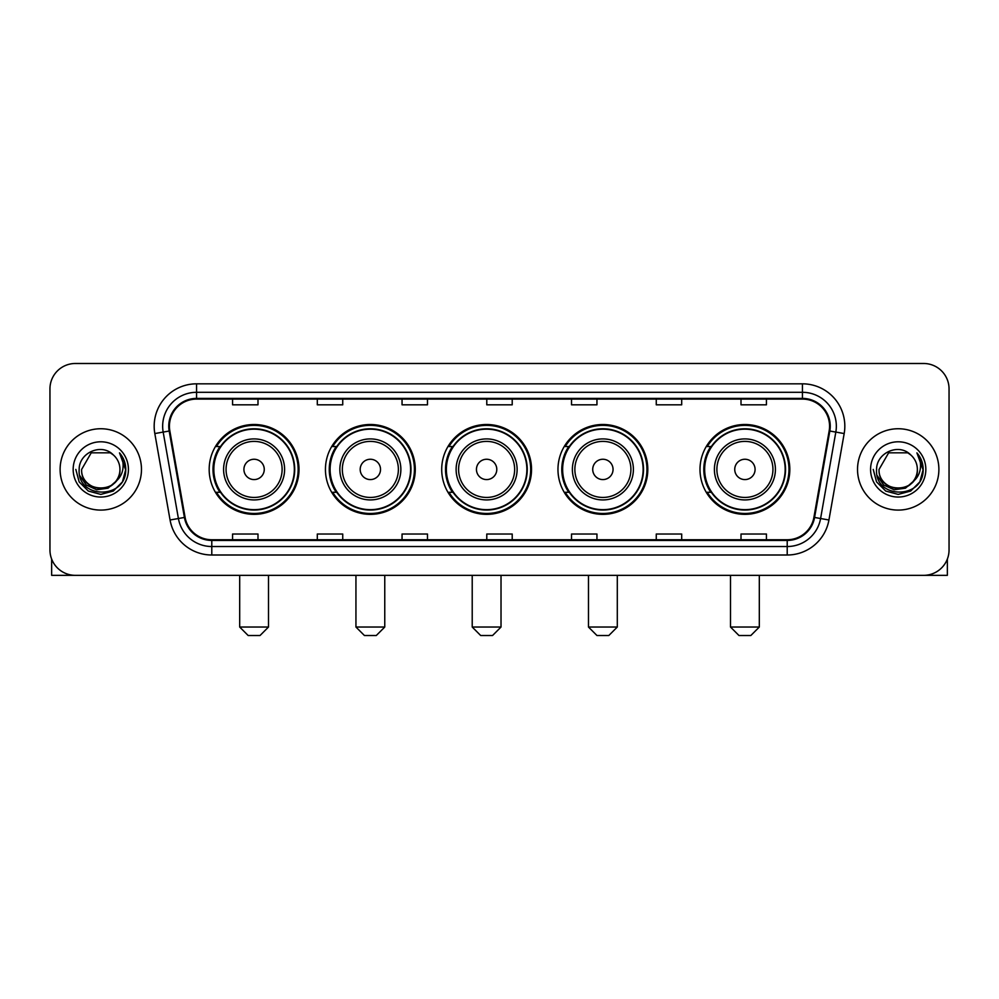 <?xml version="1.0" encoding="UTF-8"?>
<svg xmlns="http://www.w3.org/2000/svg" width="999" height="999" viewBox="0 0 999 999"><rect width="100%" height="100%" fill="white"/><g stroke="black" fill="none" stroke-linecap="round" stroke-linejoin="round"><path stroke-width="1.5" d="M699.999 469.418A44.918 44.918 0 0 0 744.904 514.335A44.918 44.918 0 0 0 789.822 469.418A44.918 44.918 0 0 0 744.904 424.5A44.918 44.918 0 0 0 699.999 469.418M557.966 469.418A44.918 44.918 0 0 0 602.884 514.335A44.918 44.918 0 0 0 647.802 469.418A44.918 44.918 0 0 0 602.884 424.5A44.918 44.918 0 0 0 557.966 469.418M441.708 469.418A44.918 44.918 0 0 0 486.625 514.335A44.918 44.918 0 0 0 531.53 469.418A44.918 44.918 0 0 0 486.625 424.5A44.918 44.918 0 0 0 441.708 469.418M325.437 469.418A44.918 44.918 0 0 0 370.354 514.335A44.918 44.918 0 0 0 415.272 469.418A44.918 44.918 0 0 0 370.354 424.5A44.918 44.918 0 0 0 325.437 469.418M209.178 469.418A44.918 44.918 0 0 0 254.096 514.335A44.918 44.918 0 0 0 299.001 469.418A44.918 44.918 0 0 0 254.096 424.5A44.918 44.918 0 0 0 209.178 469.418M219.955 492.295A41.096 41.096 0 0 1 219.955 446.541M336.213 492.295A41.096 41.096 0 0 1 336.213 446.541M452.472 492.295A41.096 41.096 0 0 1 452.472 446.541M568.743 492.295A41.096 41.096 0 0 1 568.743 446.541M710.764 492.295A41.096 41.096 0 0 1 710.764 446.541M49.95 388.911L49.95 549.925A25.425 25.425 0 0 0 75.375 575.349L923.625 575.349A25.425 25.425 0 0 0 949.05 549.925L949.05 388.911A25.425 25.425 0 0 0 923.625 363.486L75.375 363.486A25.425 25.425 0 0 0 49.95 388.911L49.95 549.925M60.115 469.418A40.672 40.672 0 0 0 100.799 510.089A40.672 40.672 0 0 0 141.471 469.418A40.672 40.672 0 0 0 100.799 428.746A40.672 40.672 0 0 0 60.115 469.418A40.672 40.672 0 0 0 100.799 510.089A40.672 40.672 0 0 0 141.471 469.418A40.672 40.672 0 0 0 100.799 428.746A40.672 40.672 0 0 0 60.115 469.418M857.529 469.418A40.672 40.672 0 0 0 898.201 510.089A40.672 40.672 0 0 0 938.885 469.418A40.672 40.672 0 0 0 898.201 428.746A40.672 40.672 0 0 0 857.529 469.418A40.672 40.672 0 0 0 898.201 510.089A40.672 40.672 0 0 0 938.885 469.418A40.672 40.672 0 0 0 898.201 428.746A40.672 40.672 0 0 0 857.529 469.418M169.43 426.198A27.123 27.123 0 0 1 196.553 399.088L802.447 399.088A27.123 27.123 0 0 1 829.158 430.906L813.91 517.345A27.123 27.123 0 0 1 787.212 539.747L211.788 539.747A27.123 27.123 0 0 1 185.09 517.345L169.842 430.906A27.123 27.123 0 0 1 169.43 426.198M168.756 426.198A27.797 27.797 0 0 0 169.181 431.031L184.415 517.457A27.797 27.797 0 0 0 211.788 540.434L787.212 540.434A27.797 27.797 0 0 0 814.585 517.457L829.819 431.031A27.797 27.797 0 0 0 802.447 398.401L196.553 398.401A27.797 27.797 0 0 0 168.756 426.198M154.82 433.554A42.37 42.37 0 0 1 196.553 383.828L802.447 383.828A42.37 42.37 0 0 1 844.18 433.554L828.933 519.992A42.37 42.37 0 0 1 787.212 555.007L211.788 555.007A42.37 42.37 0 0 1 170.067 519.992L154.82 433.554L163.174 432.08A33.891 33.891 0 0 1 196.553 392.307L802.447 392.307A33.891 33.891 0 0 1 835.826 432.08L820.591 518.518A33.891 33.891 0 0 1 787.212 546.528L211.788 546.528A33.891 33.891 0 0 1 178.409 518.518L163.174 432.08A33.891 33.891 0 0 1 162.65 426.198M923.625 363.486L75.375 363.486M75.375 575.349L923.625 575.349M949.05 549.925L949.05 388.911M814.585 517.457L820.591 518.518L835.826 432.08L844.18 433.554M486.788 399.088L486.788 404.82L512.212 404.82L512.212 399.088M402.048 399.088L402.048 404.82L427.472 404.82L427.472 399.088M317.307 399.088L317.307 404.82L342.732 404.82L342.732 399.088M232.567 399.088L232.567 404.82L257.992 404.82L257.992 399.088M571.528 399.088L571.528 404.82L596.952 404.82L596.952 399.088M656.268 399.088L656.268 404.82L681.693 404.82L681.693 399.088M741.008 399.088L741.008 404.82L766.433 404.82L766.433 399.088M512.212 539.747L512.212 534.015L486.788 534.015L486.788 539.747M427.472 539.747L427.472 534.015L402.048 534.015L402.048 539.747M342.732 539.747L342.732 534.015L317.307 534.015L317.307 539.747M257.992 539.747L257.992 534.015L232.567 534.015L232.567 539.747M596.952 539.747L596.952 534.015L571.528 534.015L571.528 539.747M681.693 539.747L681.693 534.015L656.268 534.015L656.268 539.747M766.433 539.747L766.433 534.015L741.008 534.015L741.008 539.747M115.472 481.718C105.307 495.467 80.644 486.675 81.643 469.418C80.469 494.118 121.116 494.118 119.942 469.418C121.116 494.118 80.469 494.118 81.643 469.418L91.221 452.834L110.365 452.834L113.337 454.945C101.586 442.632 78.958 452.772 79.171 469.418C77.023 498.988 124.95 499.75 125.724 470.854L125.774 469.418C125.699 463.136 123.614 457.617 119.505 452.872C122.627 457.992 123.726 463.511 122.802 469.418C121.903 474.438 119.468 478.546 115.472 481.718A19.156 19.156 0 0 0 119.942 469.418C121.116 494.118 80.469 494.118 81.643 469.418L91.221 452.834M119.942 469.418A19.156 19.156 0 0 0 113.337 454.945M116.696 480.694L108.042 488.174L96.716 489.76L86.289 485.039L79.77 475.624M73.164 469.418A27.622 27.622 0 0 0 100.799 497.04A27.622 27.622 0 0 0 128.421 469.418A27.622 27.622 0 0 0 100.799 441.795A27.622 27.622 0 0 0 73.164 469.418M119.505 452.872L125.762 470.142L124.6 461.85L125.762 470.142L124.6 461.85L125.762 470.142L119.693 453.084L125.762 470.142L119.693 453.084L125.774 469.418L122.427 481.905L113.287 491.046L100.799 494.393L88.312 491.046L79.158 481.905L75.824 469.418M119.693 453.084L125.762 470.154M51.648 559.053L51.648 575.349L149.95 575.349M260.027 635.514L248.164 635.514L239.685 627.035L268.494 627.035L260.027 635.514M264.26 469.418A10.165 10.165 0 0 0 254.096 459.253A10.165 10.165 0 0 0 243.918 469.418A10.165 10.165 0 0 0 254.096 479.582A10.165 10.165 0 0 0 264.26 469.418M284.603 469.418A30.507 30.507 0 0 0 254.096 438.911A30.507 30.507 0 0 0 223.589 469.418A30.507 30.507 0 0 0 254.096 499.925A30.507 30.507 0 0 0 284.603 469.418A30.507 30.507 0 0 1 254.096 499.925A30.507 30.507 0 0 1 223.589 469.418M294.343 469.418A40.247 40.247 0 0 0 254.096 429.17A40.247 40.247 0 0 0 213.836 469.418A40.247 40.247 0 0 0 254.096 509.665A40.247 40.247 0 0 0 294.343 469.418M298.152 469.418A44.068 44.068 0 0 1 216.433 492.295L220.517 492.295A40.634 40.634 0 0 0 280.969 499.887A40.634 40.634 0 0 0 280.969 438.948A40.634 40.634 0 0 0 220.517 446.541L216.433 446.541A44.068 44.068 0 0 1 298.152 469.418M376.286 635.514L364.423 635.514L355.944 627.035L384.765 627.035L376.286 635.514M380.519 469.418A10.165 10.165 0 0 0 370.354 459.253A10.165 10.165 0 0 0 360.189 469.418A10.165 10.165 0 0 0 370.354 479.582A10.165 10.165 0 0 0 380.519 469.418M400.861 469.418A30.507 30.507 0 0 0 370.354 438.911A30.507 30.507 0 0 0 339.847 469.418A30.507 30.507 0 0 0 370.354 499.925A30.507 30.507 0 0 0 400.861 469.418A30.507 30.507 0 0 1 370.354 499.925A30.507 30.507 0 0 1 339.847 469.418M410.601 469.418A40.247 40.247 0 0 0 370.354 429.17A40.247 40.247 0 0 0 330.107 469.418A40.247 40.247 0 0 0 370.354 509.665A40.247 40.247 0 0 0 410.601 469.418M414.423 469.418A44.068 44.068 0 0 1 332.692 492.295L336.775 492.295A40.634 40.634 0 0 0 397.24 499.887A40.634 40.634 0 0 0 397.24 438.948A40.634 40.634 0 0 0 336.775 446.541L332.692 446.541A44.068 44.068 0 0 1 414.423 469.418M492.557 635.514L480.681 635.514L472.215 627.035L501.023 627.035L492.557 635.514M496.79 469.418A10.165 10.165 0 0 0 486.625 459.253A10.165 10.165 0 0 0 476.448 469.418A10.165 10.165 0 0 0 486.625 479.582A10.165 10.165 0 0 0 496.79 469.418M517.12 469.418A30.507 30.507 0 0 0 486.625 438.911A30.507 30.507 0 0 0 456.118 469.418A30.507 30.507 0 0 0 486.625 499.925A30.507 30.507 0 0 0 517.12 469.418A30.507 30.507 0 0 1 486.625 499.925A30.507 30.507 0 0 1 456.118 469.418M526.873 469.418A40.247 40.247 0 0 0 486.625 429.17A40.247 40.247 0 0 0 446.366 469.418A40.247 40.247 0 0 0 486.625 509.665A40.247 40.247 0 0 0 526.873 469.418M530.681 469.418A44.068 44.068 0 0 1 448.963 492.295L453.047 492.295A40.634 40.634 0 0 0 513.498 499.887A40.634 40.634 0 0 0 513.498 438.948A40.634 40.634 0 0 0 453.047 446.541L448.963 446.541A44.068 44.068 0 0 1 530.681 469.418M608.816 635.514L596.952 635.514L588.473 627.035L617.295 627.035L608.816 635.514M613.049 469.418A10.165 10.165 0 0 0 602.884 459.253A10.165 10.165 0 0 0 592.719 469.418A10.165 10.165 0 0 0 602.884 479.582A10.165 10.165 0 0 0 613.049 469.418M633.391 469.418A30.507 30.507 0 0 0 602.884 438.911A30.507 30.507 0 0 0 572.377 469.418A30.507 30.507 0 0 0 602.884 499.925A30.507 30.507 0 0 0 633.391 469.418A30.507 30.507 0 0 1 602.884 499.925A30.507 30.507 0 0 1 572.377 469.418M643.131 469.418A40.247 40.247 0 0 0 602.884 429.17A40.247 40.247 0 0 0 562.637 469.418A40.247 40.247 0 0 0 602.884 509.665A40.247 40.247 0 0 0 643.131 469.418M646.952 469.418A44.068 44.068 0 0 1 565.222 492.295L569.305 492.295A40.634 40.634 0 0 0 629.77 499.887A40.634 40.634 0 0 0 629.77 438.948A40.634 40.634 0 0 0 569.305 446.541L565.222 446.541A44.068 44.068 0 0 1 646.952 469.418M750.836 635.514L738.973 635.514L730.506 627.035L759.315 627.035L750.836 635.514M755.082 469.418A10.165 10.165 0 0 0 744.904 459.253A10.165 10.165 0 0 0 734.74 469.418A10.165 10.165 0 0 0 744.904 479.582A10.165 10.165 0 0 0 755.082 469.418M775.411 469.418A30.507 30.507 0 0 0 744.904 438.911A30.507 30.507 0 0 0 714.397 469.418A30.507 30.507 0 0 0 744.904 499.925A30.507 30.507 0 0 0 775.411 469.418A30.507 30.507 0 0 1 744.904 499.925A30.507 30.507 0 0 1 714.397 469.418M785.164 469.418A40.247 40.247 0 0 0 744.904 429.17A40.247 40.247 0 0 0 704.657 469.418A40.247 40.247 0 0 0 744.904 509.665A40.247 40.247 0 0 0 785.164 469.418M788.973 469.418A44.068 44.068 0 0 1 707.255 492.295L711.338 492.295A40.634 40.634 0 0 0 771.79 499.887A40.634 40.634 0 0 0 771.79 438.948A40.634 40.634 0 0 0 711.338 446.541L707.255 446.541A44.068 44.068 0 0 1 788.973 469.418M947.352 559.053L947.352 575.349L849.05 575.349M917.357 469.418C918.531 494.118 877.884 494.118 879.058 469.418L888.635 452.834L907.779 452.834L910.751 454.945C899 442.632 876.373 452.772 876.585 469.418C874.425 498.988 922.364 499.75 923.138 470.854L923.176 469.418C923.113 463.136 921.016 457.617 916.907 452.872C920.042 457.992 921.14 463.511 920.216 469.418C919.317 474.438 916.87 478.546 912.886 481.718A19.156 19.156 0 0 0 917.357 469.418C918.531 494.118 877.884 494.118 879.058 469.418C877.884 494.118 918.531 494.118 917.357 469.418A19.156 19.156 0 0 0 910.751 454.945M912.886 481.718C902.709 495.467 878.059 486.675 879.058 469.418M914.097 480.694L905.456 488.174L894.117 489.76L883.69 485.039L877.184 475.624M870.579 469.418A27.622 27.622 0 0 0 898.201 497.04A27.622 27.622 0 0 0 925.836 469.418A27.622 27.622 0 0 0 898.201 441.795A27.622 27.622 0 0 0 870.579 469.418M916.907 452.872L923.176 470.142L922.002 461.85L923.176 470.142L922.002 461.85L923.176 470.142L917.094 453.084L923.176 470.142L917.094 453.084L923.176 469.418L919.842 481.905L910.688 491.046L898.201 494.393L885.713 491.046L876.573 481.905L873.226 469.418M917.094 453.084L923.176 470.154M802.447 383.828L802.447 398.401M163.174 432.08L169.181 431.031M211.788 555.007L211.788 540.434M787.212 540.434L787.212 555.007M170.067 519.992L184.415 517.457M829.819 431.031L835.826 432.08M196.553 383.828L196.553 398.401M820.591 518.518L828.933 519.992M282.118 469.418A28.022 28.022 0 0 0 254.096 441.396A28.022 28.022 0 0 0 226.061 469.418A28.022 28.022 0 0 0 254.096 497.44A28.022 28.022 0 0 0 282.118 469.418M398.376 469.418A28.022 28.022 0 0 0 370.354 441.396A28.022 28.022 0 0 0 342.332 469.418A28.022 28.022 0 0 0 370.354 497.44A28.022 28.022 0 0 0 398.376 469.418M514.647 469.418A28.022 28.022 0 0 0 486.625 441.396A28.022 28.022 0 0 0 458.591 469.418A28.022 28.022 0 0 0 486.625 497.44A28.022 28.022 0 0 0 514.647 469.418M630.906 469.418A28.022 28.022 0 0 0 602.884 441.396A28.022 28.022 0 0 0 574.862 469.418A28.022 28.022 0 0 0 602.884 497.44A28.022 28.022 0 0 0 630.906 469.418M772.939 469.418A28.022 28.022 0 0 0 744.904 441.396A28.022 28.022 0 0 0 716.882 469.418A28.022 28.022 0 0 0 744.904 497.44A28.022 28.022 0 0 0 772.939 469.418M268.494 575.349L268.494 627.035M239.685 575.349L239.685 627.035M384.765 575.349L384.765 627.035M355.944 575.349L355.944 627.035M501.023 575.349L501.023 627.035M472.215 575.349L472.215 627.035M617.295 575.349L617.295 627.035M588.473 575.349L588.473 627.035M759.315 575.349L759.315 627.035M730.506 575.349L730.506 627.035"/></g></svg>
